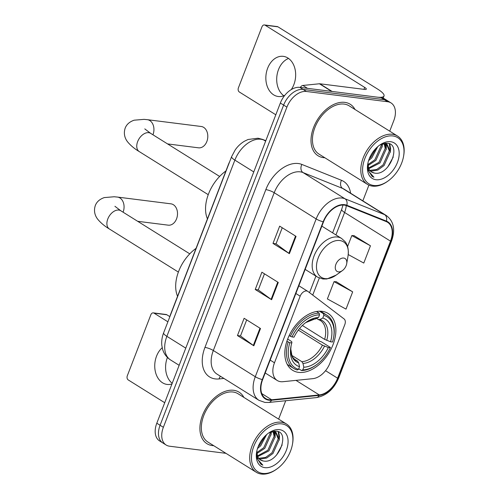 <?xml version="1.0" encoding="UTF-8"?>
<svg xmlns="http://www.w3.org/2000/svg" width="499" height="499" viewBox="0 0 499 499"><rect width="100%" height="100%" fill="white"/><g stroke="black" fill="none" stroke-linecap="round" stroke-linejoin="round"><path stroke-width="0.75" d="M280.631 381.679A18.974 12.25 122 0 0 282.964 381.698L312.829 378.66A18.974 12.25 122 0 0 329.995 362.985L344.778 324.674A6.325 4.086 122 0 0 344.054 318.905L308.002 291.491A6.325 4.086 122 0 0 307.802 291.354A6.325 4.086 122 0 0 300.173 296.175L274.475 362.785A18.974 12.25 122 0 0 277.244 380.5A18.974 12.25 122 0 0 280.631 381.679M298.577 372.366A33.52 21.638 122 0 0 331.074 349.082A33.52 21.638 122 0 0 328.111 313.416A33.52 21.638 122 0 0 322.129 311.326A33.52 21.638 122 0 0 289.632 334.604A33.52 21.638 122 0 0 292.595 370.277A33.52 21.638 122 0 0 298.577 372.366M169.691 317.127A18.974 12.25 -58 0 1 170.596 314.326L228.367 164.62A18.974 12.25 -58 0 1 229.602 161.869M389.725 131.175L393.792 120.633A18.974 12.25 122 0 0 391.023 102.919L384.467 98.821A18.974 12.25 122 0 0 381.08 97.642L299.843 87.375A18.974 12.25 122 0 0 280.351 103.031L156.805 423.214A18.974 12.25 122 0 0 159.58 440.923L162.855 442.975A18.974 12.25 122 0 1 160.079 425.26A18.974 12.25 122 0 0 162.855 442.975L166.136 445.021A18.974 12.25 122 0 0 169.523 446.206L225.972 453.335M391.023 102.919A18.974 12.25 122 0 0 387.636 101.734L306.398 91.473A18.974 12.25 122 0 0 286.906 107.129L283.632 105.077L160.079 425.26L283.632 105.077A18.974 12.25 122 0 1 303.124 89.421A18.974 12.25 122 0 0 283.632 105.077L280.351 103.031M387.636 101.734L384.355 99.688L303.124 89.421L384.355 99.688A18.974 12.25 122 0 1 387.742 100.873A18.974 12.25 122 0 0 384.355 99.688L381.08 97.642M212.362 445.576A30.358 19.598 122 0 0 213.728 445.688A30.358 19.598 122 0 1 212.362 445.576A30.358 19.598 122 0 1 206.942 443.686A30.358 19.598 122 0 0 212.362 445.576M243.886 397.41A30.358 19.598 122 0 0 239.108 392.189A30.358 19.598 122 0 0 233.688 390.293A30.358 19.598 122 0 0 204.259 411.382A30.358 19.598 122 0 0 206.942 443.686A30.358 19.598 122 0 1 204.259 411.382A30.358 19.598 122 0 1 233.688 390.293A30.358 19.598 122 0 1 239.108 392.189A30.358 19.598 122 0 1 243.886 397.41M323.464 157.647A30.358 19.598 122 0 0 324.83 157.753A30.358 19.598 122 0 1 323.464 157.647A30.358 19.598 122 0 1 318.044 155.75A30.358 19.598 122 0 0 323.464 157.647M354.989 109.474A30.358 19.598 122 0 0 350.211 104.254A30.358 19.598 122 0 0 344.797 102.364A30.358 19.598 122 0 0 315.362 123.446A30.358 19.598 122 0 0 318.044 155.75A30.358 19.598 122 0 1 315.362 123.446A30.358 19.598 122 0 1 344.797 102.364A30.358 19.598 122 0 1 350.211 104.254A30.358 19.598 122 0 1 354.989 109.474M269.204 399.761A20.241 13.061 -58 0 1 265.593 398.495A20.241 13.061 -58 0 1 262.636 379.602L323.52 221.818A20.241 13.061 -58 0 1 346.58 205.7L386.195 221.562A20.241 13.061 -58 0 1 387.536 222.248A20.241 13.061 -58 0 1 390.492 241.142L337.605 378.211A20.241 13.061 -58 0 1 319.298 394.934L271.687 399.78A20.241 13.061 -58 0 1 269.204 399.761M269.03 400.223A20.746 13.392 122 0 0 271.575 400.242L319.179 395.395A20.746 13.392 122 0 0 337.948 378.254L390.836 241.185A20.746 13.392 122 0 0 386.426 221.119L346.811 205.251A20.746 13.392 122 0 0 323.177 221.774L262.293 379.558A20.746 13.392 122 0 0 269.03 400.223M296.057 236.383L279.671 226.147L273.003 243.418L289.389 253.66L296.057 236.383M282.241 227.75L276.034 243.843L288.871 253.311A5.059 1.104 21.1 0 0 289.389 253.66M276.047 243.805L273.003 243.418M260.503 328.523L244.117 318.281L237.449 335.559L253.835 345.795L260.503 328.523M246.687 319.89L240.481 335.983L253.317 345.445A5.059 1.104 21.1 0 0 253.835 345.795M240.493 335.946L237.449 335.559M278.28 282.453L261.894 272.211L255.226 289.489L271.612 299.724L278.28 282.453M264.464 273.82L258.257 289.913L271.094 299.381A5.059 1.104 21.1 0 0 271.612 299.724M258.27 289.875L255.226 289.489M286.906 107.129L163.36 427.306A18.974 12.25 122 0 0 166.136 445.021M278.623 419.104L285.715 400.728M362.842 200.854L368.904 185.141M348.227 254.546L363.783 263.06L370.451 245.782L354.022 235.64M352.674 291.853L334.043 281.654L327.375 298.932L346.007 309.124L352.674 291.853L336.245 281.71M334.043 281.654L336.445 281.717M370.451 245.782L351.82 235.584L347.578 246.568M351.82 235.584L354.221 235.647M172.199 383.307A20.241 14.814 97.2 0 1 167.39 357.534A20.241 14.814 97.2 0 1 167.421 357.452M162.2 347.728A20.241 14.814 -82.8 0 0 156.543 356.161A20.241 14.814 -82.8 0 0 167.115 384.436A20.241 14.814 -82.8 0 0 171.943 383.974M154.023 313.141A3.162 2.314 -82.8 0 0 153.305 312.879L166.136 314.501A3.162 2.314 97.2 0 1 166.847 314.763L154.023 313.141L167.889 321.805M169.828 316.622L166.847 314.763M153.305 312.879A3.162 2.314 -82.8 0 0 150.86 314.738L127.307 375.784A3.162 2.314 -82.8 0 0 128.249 379.939L164.714 402.718M281.748 423.888A27.196 17.552 122 0 0 253.81 446.324A27.196 17.552 122 0 0 262.636 473.408A27.196 17.552 122 0 0 277.07 468.842A27.196 17.552 122 0 0 292.476 444.172A27.196 17.552 122 0 0 281.748 423.888M292.476 444.172L292.601 443.455A28.462 18.369 122 0 0 286.451 423.994A28.462 18.369 122 0 0 281.374 422.223A28.462 18.369 122 0 0 253.779 441.989A28.462 18.369 122 0 0 256.293 472.279A28.462 18.369 122 0 0 261.37 474.05A28.462 18.369 122 0 0 276.477 469.266L277.07 468.842M286.451 423.994L238.104 393.798A28.462 18.369 122 0 0 233.027 392.021A28.462 18.369 122 0 0 205.432 411.787A28.462 18.369 122 0 0 207.946 442.077L256.293 472.279M266.653 434.573L260.69 445.782L257.478 448.589M265.1 436.026L259.667 445.145L258.201 446.568M270.814 432.003L271.026 434.373L264.788 448.345L256.923 453.497M269.94 432.39L270.003 433.731L263.765 447.703L256.854 452.524M273.726 431.585L275.124 436.931L268.886 450.903L257.709 456.61M273.053 431.523L274.101 436.294L267.863 450.266L257.447 455.93M272.136 431.541L276.066 432.421L279.222 439.494L272.984 453.46L266.697 458.026L260.266 459.068L259.087 458.793M273.758 431.186L276.066 432.421M275.535 432.128L278.199 438.852L271.961 452.824L265.674 457.383L258.694 458.325M256.904 450.678A15.812 10.205 122 0 0 260.515 459.997A15.812 10.205 122 0 0 263.341 460.982L260.428 459.941M264.857 467.65A20.871 13.473 122 0 0 286.301 450.429A20.871 13.473 122 0 0 279.527 429.645A20.871 13.473 122 0 0 268.599 433.045A20.871 13.473 122 0 0 256.592 452.262A20.871 13.473 122 0 0 264.857 467.65M263.341 460.982C278.143 464.426 290.811 432.09 276.452 431.186L269.778 432.471M256.692 451.695L256.773 457.745L260.933 464.295L262.861 465.174L257.977 459.685L256.823 451.152M262.861 465.174L260.946 464.301M282.166 444.94L276.596 455.019M278.186 431.685L278.997 437.08M274.656 431.099L274.743 431.61M274.774 431.828L274.899 434.517M278.66 431.909L279.521 436.75L279.197 440.187M275.092 431.086L275.248 431.916M275.267 432.009L275.105 437.623M271.325 431.803L271.007 435.066M137.687 221.307L168.244 225.168A10.753 7.872 -82.8 0 0 176.559 218.849A10.753 7.872 -82.8 0 0 170.939 203.835L117.496 197.08A10.753 7.872 97.2 0 1 123.116 212.1A10.753 7.872 97.2 0 1 123.078 212.181M319.454 311.195L323.458 313.696L323.826 315.368A30.108 19.43 122 0 1 333.625 337.405A30.108 19.43 122 0 1 332.521 342.033L330.544 341.784A27.196 17.552 122 0 0 322.803 318.031L319.928 319.503L318.15 319.447L316.597 318.481M302.369 325.473L324.649 339.389L330.544 341.784M299.506 328.579L320.015 341.391L321.574 341.915L330.338 347.391L330.301 347.791A30.108 19.43 122 0 1 316.572 364.707A30.108 19.43 122 0 1 302.793 369.884L303.822 367.22A27.196 17.552 122 0 0 328.323 347.541L322.429 345.152L298.321 330.089M291.772 355.375L301.858 361.675L302.974 363.428L303.822 367.22M196.045 248.377A34.787 22.455 122 0 0 177.557 296.287M319.179 313.16A31.375 20.247 122 0 0 290.368 336.301L292.046 336.919A30.108 19.43 122 0 1 319.553 314.825L319.179 313.16L316.522 311.495M289.171 335.553L290.368 336.301M333.625 337.405L333.75 336.682A31.375 20.247 122 0 0 326.976 315.237A31.375 20.247 122 0 0 323.458 313.696M302.793 369.884L301.527 370.532A31.375 20.247 122 0 0 315.979 365.137L316.572 364.707M301.527 370.532L298.733 368.786M319.553 314.825L318.524 317.495A27.196 17.552 122 0 0 306.292 322.167A27.196 17.552 122 0 0 294.023 337.168L292.046 336.919M322.803 318.031L323.826 315.368M328.323 347.541L330.301 347.791M315.649 318.961A24.326 15.706 122 0 0 305.606 322.672L318.524 317.495M324.649 339.389A23.403 15.107 122 0 0 320.264 320.445L318.15 319.447M288.141 342.058A31.375 20.247 122 0 0 293.73 368.449A31.375 20.247 122 0 0 297.248 369.99L298.514 369.347A30.108 19.43 122 0 1 289.825 342.676L286.875 341.266M289.825 342.676L291.803 342.925A27.196 17.552 122 0 0 290.886 346.83A27.196 17.552 122 0 0 299.543 366.678L298.514 369.347M287.667 339.058L291.079 341.191L291.896 342.015L291.803 342.925M299.543 366.678L298.701 362.885L297.579 361.133L293.842 358.793M167.552 143.912L198.533 147.823A10.753 7.872 -82.8 0 0 206.848 141.51A10.753 7.872 -82.8 0 0 201.228 126.49L147.361 119.685A10.753 7.872 97.2 0 1 152.981 134.705A10.753 7.872 97.2 0 1 152.944 134.786M343.705 258.052A7.591 4.896 122 0 0 335.908 264.314A7.591 4.896 122 0 0 338.372 271.868A7.591 4.896 122 0 0 342.401 270.595A7.591 4.896 122 0 0 346.699 263.709A7.591 4.896 122 0 0 343.705 258.052M225.91 170.982A34.787 22.455 122 0 0 207.422 218.893M283.825 95.771A20.241 14.814 97.2 0 1 278.498 69.604A20.241 14.814 97.2 0 1 288.541 58.445M291.254 89.589A20.241 14.814 -82.8 0 0 293.867 84.612A20.241 14.814 -82.8 0 0 283.295 56.343A20.241 14.814 -82.8 0 0 267.645 68.232A20.241 14.814 -82.8 0 0 278.217 96.5A20.241 14.814 -82.8 0 0 284.792 95.346M332.097 91.448L376.801 97.099A25.299 5.52 21.1 0 0 384.018 95.97A25.299 5.52 21.1 0 0 377.512 89.022L277.955 26.827L265.125 25.206L364.688 87.4A6.325 1.378 -158.9 0 1 366.316 89.14A6.325 1.378 -158.9 0 1 364.513 89.421L319.803 83.77L332.097 91.448A3.162 2.04 122 0 0 331.71 91.448M265.125 25.206A3.162 2.314 -82.8 0 0 264.414 24.95L277.238 26.572A3.162 2.314 97.2 0 1 277.955 26.827M264.414 24.95A3.162 2.314 -82.8 0 0 261.969 26.809L238.41 87.849A3.162 2.314 -82.8 0 0 239.352 92.009L275.816 114.789M300.317 87.437A3.162 2.04 -58 0 1 302.881 85.454L319.416 83.77A3.162 2.04 -58 0 1 319.803 83.77M392.85 135.953A27.196 17.552 122 0 0 364.912 158.395A27.196 17.552 122 0 0 373.739 185.478A27.196 17.552 122 0 0 388.172 180.906A27.196 17.552 122 0 0 403.579 156.243A27.196 17.552 122 0 0 392.85 135.953M403.579 156.243L403.703 155.52A28.462 18.369 122 0 0 397.553 136.065A28.462 18.369 122 0 0 392.476 134.287A28.462 18.369 122 0 0 364.881 154.06A28.462 18.369 122 0 0 367.395 184.343A28.462 18.369 122 0 0 372.479 186.121A28.462 18.369 122 0 0 387.58 181.337L388.172 180.906M397.553 136.065L349.206 105.863A28.462 18.369 122 0 0 344.129 104.091A28.462 18.369 122 0 0 316.534 123.858A28.462 18.369 122 0 0 319.048 154.141L367.395 184.343M377.755 146.644L371.792 157.852L368.58 160.659M376.202 148.091L370.769 157.21L369.304 158.632M381.916 144.068L382.128 146.444L375.89 160.41L368.025 165.568M381.043 144.46L381.105 145.802L374.868 159.774L367.963 164.589M384.835 143.656L386.226 149.001L379.989 162.973L368.811 168.674M384.155 143.593L385.203 148.359L378.966 162.331L368.549 167.995M383.238 143.612L387.168 144.492L390.324 151.559L384.087 165.531L377.799 170.09L371.368 171.132L370.189 170.864M384.86 143.257L387.168 144.492M386.638 144.199L389.301 150.923L383.064 164.888L376.776 169.454L369.796 170.39M368.012 162.749A15.812 10.205 122 0 0 371.618 172.068A15.812 10.205 122 0 0 374.443 173.053L371.53 172.012M375.965 179.721A20.871 13.473 122 0 0 397.404 162.499A20.871 13.473 122 0 0 390.63 141.71A20.871 13.473 122 0 0 379.702 145.109A20.871 13.473 122 0 0 367.694 164.333A20.871 13.473 122 0 0 375.965 179.721M374.443 173.053C389.245 176.496 401.913 144.155 387.555 143.257L380.88 144.535M367.794 163.766L367.875 169.81L372.036 176.365L373.963 177.239L369.085 171.756L367.925 163.217M373.963 177.239L372.048 176.372M393.268 157.01L387.698 167.09M389.289 143.749L390.106 149.145M385.758 143.169L385.846 143.675M385.877 143.893L386.008 146.587M389.763 143.98L390.623 148.814L390.305 152.251M386.201 143.157L386.357 143.98M386.369 144.074L386.207 149.694M382.427 143.874L382.109 147.136M300.173 296.175L295.863 293.487M274.475 362.785L270.165 360.091M265.774 140.805L263.697 139.97A25.299 16.33 122 0 0 260.858 139.246A25.299 16.33 122 0 0 234.867 160.117L166.872 336.332A25.299 16.33 122 0 0 170.571 359.954C166.666 357.427 164.021 353.91 162.63 349.381L161.826 345.42C161.414 341.197 162.013 337.006 163.622 332.858L231.617 156.642A12.65 2.763 -158.9 0 0 234.867 160.117L253.766 171.924M185.771 348.14L166.872 336.332A12.65 2.763 -158.9 0 1 163.622 332.858M265.63 141.18L263.697 139.97A12.65 9.6 -68.2 0 0 262.536 139.383L265.817 140.693M156.805 423.214L163.36 427.306M299.843 87.375L306.398 91.473M223.932 378.442L219.098 378.934A31.624 20.415 -58 0 1 204.952 347.404L265.836 189.62A6.325 1.378 -158.9 0 1 274.213 192.72L213.323 350.504A25.299 16.33 122 0 0 217.021 374.125L258.981 400.335A25.299 16.33 -58 0 1 255.282 376.714A6.325 1.378 21.1 0 0 262.293 379.558M265.836 189.62A31.624 20.415 -58 0 1 298.327 163.529A31.624 20.415 -58 0 1 301.87 164.433L341.478 180.301A31.624 20.415 -58 0 1 350.616 193.219M300.198 171.843A25.299 16.33 122 0 0 274.213 192.72L316.166 218.93A25.299 16.33 -58 0 1 344.99 198.777L384.604 214.645A25.299 16.33 -58 0 1 386.282 215.499L344.329 189.289A25.299 16.33 122 0 0 342.645 188.435L303.036 172.573A25.299 16.33 122 0 0 300.198 171.843M258.981 400.335L264.925 402.425L268.687 402.462A6.325 4.323 -95.8 0 0 271.575 400.242M268.687 402.462L316.291 397.616C326.365 395.801 333.837 389.239 338.715 377.924A6.325 1.378 -158.9 0 1 337.948 378.254M390.836 241.185A6.325 1.378 21.1 0 0 391.609 240.855C395.52 229.584 393.748 221.132 386.282 215.499M386.426 221.119A6.325 4.797 -68.2 0 0 384.604 214.645L342.645 188.435A6.325 4.797 111.8 0 1 341.478 180.301M316.291 397.616A6.325 4.323 -95.8 0 0 319.179 395.395M346.811 205.251A6.325 4.797 -68.2 0 0 344.99 198.777L303.036 172.573A6.325 4.797 111.8 0 1 301.87 164.433M323.177 221.774A6.325 1.378 -158.9 0 1 316.166 218.93L255.282 376.714L213.323 350.504A6.325 1.378 -158.9 0 0 204.952 347.404M219.098 378.934A6.325 4.323 84.2 0 1 220.477 376.283M390.492 241.142L344.603 212.474A20.241 13.061 122 0 0 346.262 205.576M271.687 399.78L261.769 393.58M319.298 394.934L295.988 380.375M337.605 378.211L325.548 370.682M312.73 295.09L319.31 278.037M335.939 234.929L344.603 212.474A11.383 2.483 -158.9 0 1 341.678 209.349L343.006 205.039M277.756 282.122L271.094 299.381M259.979 328.192L253.317 345.445M295.533 236.052L288.871 253.311M178.38 272.08L109.381 228.985A10.753 6.942 -58 0 1 107.809 218.942A10.753 6.942 -58 0 1 118.856 210.073A10.753 6.942 -58 0 1 120.777 210.746L114.92 206.293M301.858 361.675A23.403 15.107 122 0 0 322.429 345.152M326.733 340.374A24.326 15.706 122 0 0 319.928 319.503M302.974 363.428A24.326 15.706 122 0 0 324.506 346.138M297.579 361.133A23.403 15.107 122 0 1 295.464 360.141L292.882 357.571L292.009 355.955L290.792 349.132L291.042 345.982A24.326 15.706 122 0 0 298.701 362.885M208.245 194.685L139.246 151.584A10.753 6.942 -58 0 1 137.674 141.548A10.753 6.942 -58 0 1 148.721 132.678A10.753 6.942 -58 0 1 150.642 133.345L144.785 128.898M339.75 240.524A20.914 13.504 122 0 0 318.262 257.783A20.914 13.504 122 0 0 325.055 278.61A20.914 13.504 122 0 0 336.158 275.099L326.845 278.985L322.934 279.003L317.445 277.07A22.767 14.696 122 0 1 315.43 252.843A22.767 14.696 122 0 1 337.505 237.025A22.767 14.696 122 0 1 341.572 238.447L345.059 241.61C346.599 243.425 349.169 247.847 348.003 256.124A20.914 13.504 122 0 0 339.75 240.524M364.688 87.4L363.939 89.346M331.617 91.392L319.416 83.77M302.881 85.454L307.503 88.342M307.802 291.354L298.845 285.759M277.244 380.5L265.194 372.971M231.617 156.642L235.216 149.893C237.767 146.232 240.892 143.313 244.597 141.142L248.059 139.495L258.002 138.211L262.536 139.383M170.571 359.954L179.147 365.305M338.715 377.924L391.609 240.855M309.536 292.657L315.917 276.115M332.615 232.852L341.678 209.349M109.381 228.985C104.84 226.278 101.072 223.172 98.072 219.66C96.326 217.62 93.007 212.586 95.297 205.569C96.7 201.827 99.7 199.163 104.291 197.585L114.177 196.756L117.496 197.08M320.508 311.195L326.976 315.237M287.268 364.413L293.73 368.449M189.77 253.841L120.777 210.746M139.246 151.584C134.705 148.883 130.938 145.777 127.937 142.265C126.191 140.225 122.873 135.192 125.162 128.174C126.565 124.432 129.565 121.768 134.156 120.19L144.043 119.361L147.361 119.685M305.157 269.398L317.445 277.07M321.855 226.128L341.572 238.447M346.699 263.709L348.003 256.124M342.401 270.595L336.158 275.099M219.635 176.446L150.642 133.345M384.018 95.97L383.17 98.172"/></g></svg>
